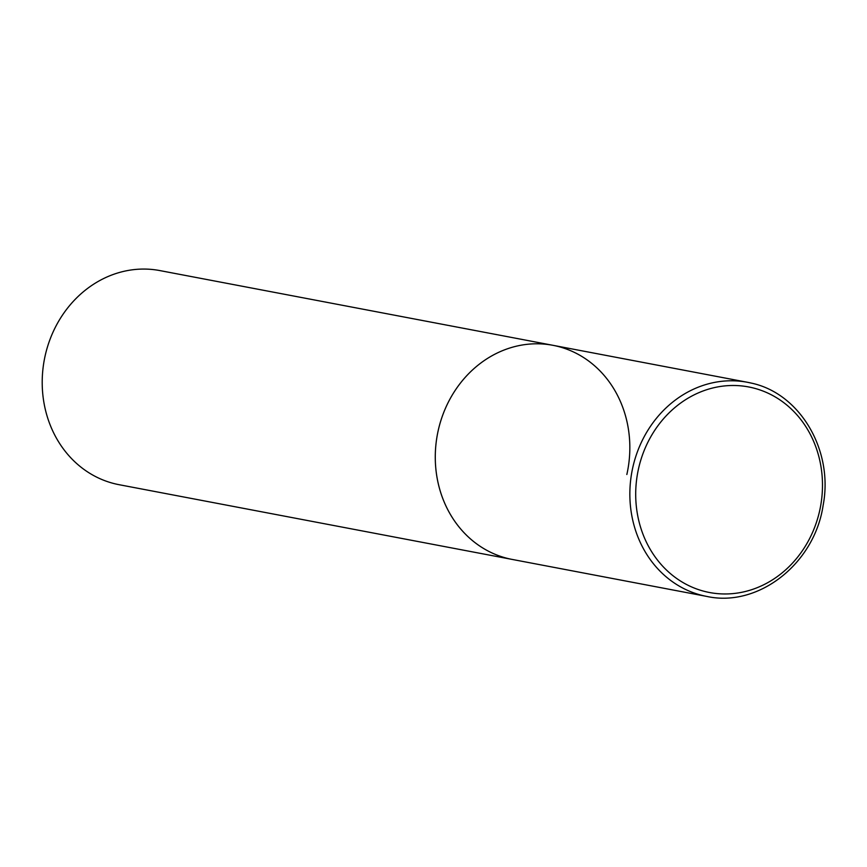 <?xml version="1.0" encoding="UTF-8"?>
<svg xmlns="http://www.w3.org/2000/svg" width="867" height="867" viewBox="0 0 867 867"><rect width="100%" height="100%" fill="white"/><g stroke="black" fill="none" stroke-linecap="round" stroke-linejoin="round"><path stroke-width="1.3" d="M751.082 383.051A108.982 96.833 100.8 0 0 747.484 382.293L552.908 345.304A108.982 96.833 100.8 0 0 437.835 432.254A108.982 96.833 100.8 0 0 508.604 558.673A108.982 96.833 100.8 0 0 512.202 559.432A108.982 96.833 -79.2 0 1 438.279 430.227A108.982 96.833 -79.2 0 1 552.908 345.304A108.982 96.833 -79.2 0 1 626.841 474.509M706.778 596.42C758.376 607.8 814.514 563.734 823.119 505.418C833.751 450.547 800.143 393.239 751.125 383.062L747.484 382.293A108.982 96.833 100.8 0 0 632.411 469.242A108.982 96.833 100.8 0 0 703.17 595.651A108.982 96.833 100.8 0 0 706.778 596.42L119.137 484.707A108.982 96.833 -79.2 0 1 45.203 355.503A108.982 96.833 -79.2 0 1 159.842 270.58L552.908 345.304M752.09 387.679A104.625 92.953 100.8 0 0 638.578 468.473A104.625 92.953 100.8 0 0 706.096 591.782A104.625 92.953 100.8 0 0 819.608 510.988A104.625 92.953 100.8 0 0 752.09 387.679"/></g></svg>
